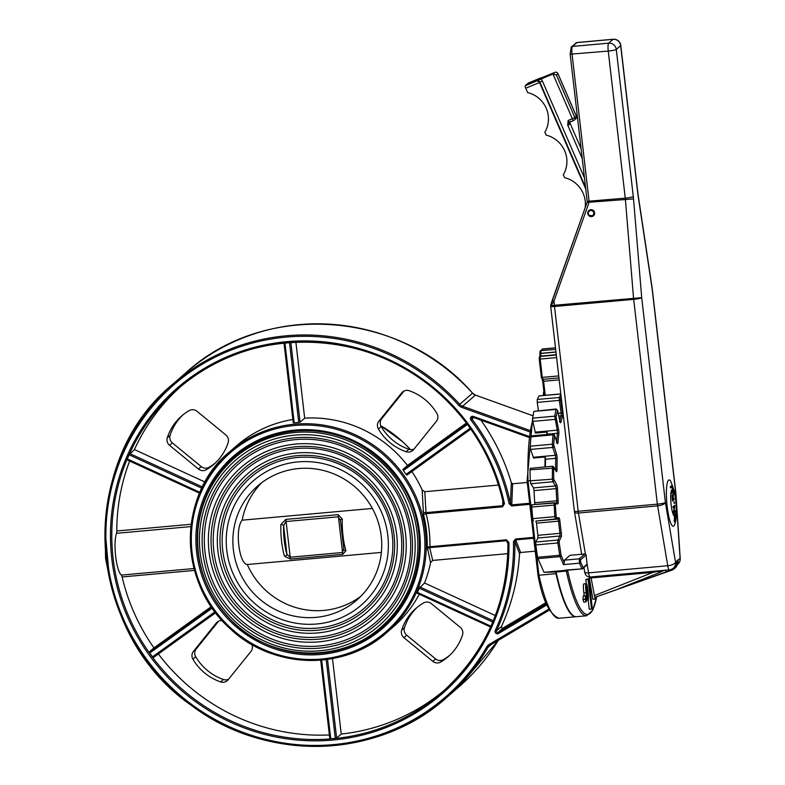 <?xml version="1.0" encoding="UTF-8"?>
<svg xmlns="http://www.w3.org/2000/svg" width="785" height="785" viewBox="0 0 785 785"><rect width="100%" height="100%" fill="white"/><g stroke="black" fill="none" stroke-linecap="round" stroke-linejoin="round"><path stroke-width="1.18" d="M105.013 528.707L109.409 578.27M530.267 480.636L527.108 481.038L528.011 480.832L527.108 481.038L537.97 574.885L527.088 481.019L532.593 418.719M537.97 574.885L538.932 575.228L528.011 480.832A104.621 19.527 -95.2 0 1 532.691 420.574M555.76 571.666L555.996 573.688L538.932 575.228A104.621 19.527 -95.2 0 0 558.881 618.276C549.363 614.145 542.386 599.72 537.961 574.983M555.996 573.688A104.621 19.527 84.8 0 0 575.945 616.735A104.621 19.527 84.8 0 0 576.17 616.706M292.854 419.494A119.732 116.572 -131.1 0 0 236.226 446.076L229.622 451.836C179.883 491.43 175.624 579.722 229.446 628.029C272.012 669.262 344.301 671.263 386.985 632.347A119.732 116.572 -131.1 0 0 415.854 496.365A119.732 116.572 -131.1 0 0 294.66 424.185A119.732 116.572 -131.1 0 0 229.622 451.836A119.732 116.572 -131.1 0 0 200.754 587.818A119.732 116.572 -131.1 0 0 321.948 659.999A119.732 116.572 -131.1 0 0 386.985 632.347L393.589 626.587A119.732 116.572 -131.1 0 0 419.268 594.245M490.949 626.194L417.453 592.4L417.178 593.254L417.453 592.4A119.732 116.572 -131.1 0 0 419.278 588.23L424.508 582.99A119.732 116.572 -131.1 0 0 430.572 562.57L427.226 546.949L429.915 546.703A122.058 118.839 -131.1 0 0 426.088 513.684L423.478 514.558A119.732 116.572 48.9 0 1 427.226 546.949M411.88 471.549A119.732 116.572 -131.1 0 1 422.173 489.987L423.478 514.558M406.954 475.092L470.833 429.12L406.954 475.092L406.09 474.307A119.732 116.572 -131.1 0 0 403.362 470.549L402.852 469.45L407.454 465.436A119.732 116.572 -131.1 0 0 304.678 418.17L295.876 342.064M289.488 342.456L298.742 422.428L300.076 422.183L304.678 418.17M298.742 422.428A119.732 116.572 -131.1 0 0 294.189 422.84L293.256 422.801L294.189 422.84L284.935 342.859M507.846 553.641L432.721 560.421L430.572 562.57M432.721 560.421L429.68 547.655A2.326 2.139 -18.8 0 0 427.423 549.637M507.983 543.995L506.6 540.708L429.68 547.655L429.915 546.703L506.394 539.805L507.973 542.288A201.107 195.799 48.9 0 1 442.053 692.291A201.107 195.799 48.9 0 1 162.318 669.36A201.107 195.799 48.9 0 1 177.753 389.105A201.107 195.799 48.9 0 1 503.519 503.764L502.557 505.707L425.627 512.654A2.326 1.835 1.1 0 1 422.997 511.418M502.871 500.958L502.567 506.786L426.088 513.684L424.773 491.714L422.173 489.987M495.335 615.558L424.508 582.99M211.175 606.687L153.929 647.89A201.107 195.799 48.9 0 1 122.117 576.946L121.41 575.081C116.17 571.078 112.922 542.955 116.572 533.3L116.798 530.984A201.107 195.799 48.9 0 1 129.633 461.03M199.979 492.372L127.337 458.97L127.101 459.843L127.337 458.97A201.107 195.799 -131.1 0 1 129.152 454.8L134.421 449.57A201.107 195.799 48.9 0 1 180.275 386.946M205.081 482.068L134.421 449.57M153.418 657.545L215.581 612.81L153.418 657.545L152.525 656.79A201.107 195.799 -131.1 0 1 149.788 653.022L149.317 651.903L153.929 647.89M321.634 660.038L330.74 738.754L329.798 738.665L330.74 738.754A201.107 195.799 -131.1 0 0 335.293 738.342L336.628 738.047L341.23 734.034L332.497 658.566M466.388 423.027L407.454 465.436M535.203 551.178L520.583 552.493L519.542 553.719A208.084 202.589 -131.1 0 1 501.478 626.479A1.158 1.128 -131.1 0 0 503.116 627.971L546.007 602.595M533.604 537.352L515.529 538.981L515.745 539.884L533.712 538.265M546.468 603.724L498.122 632.337A1.158 1.128 48.9 0 1 496.473 630.836A208.084 202.589 -131.1 0 0 514.832 541.454L515.745 539.884L520.583 552.493M519.542 553.719L514.832 541.454L513.478 541.621A206.916 201.451 48.9 0 1 495.237 630.512A2.326 2.267 -131.1 0 0 498.514 633.505L546.939 604.852M509.102 503.744L510.417 503.362A208.084 202.589 -131.1 0 0 471.971 419.102L470.872 419.955A206.916 201.451 48.9 0 1 509.102 503.744L511.702 505.962L529.787 504.333M529.659 503.263L511.692 504.883L510.417 503.362L511.329 482.765L512.634 483.786L527.255 482.461M512.634 483.786L511.702 505.962M511.329 482.765A208.084 202.589 -131.1 0 0 480.92 420.132M503.528 503.813L503.538 504.333L504.441 503.725A202.275 196.927 -131.1 0 0 185.662 381.127A202.275 196.927 -131.1 0 0 224.804 719.462A202.275 196.927 -131.1 0 0 508.925 542.474L507.807 541.611L507.964 542.327C507.934 602.497 485.964 652.482 442.053 692.291M503.519 503.764L503.499 503.793C494.099 461.57 473.502 425.588 441.719 395.866C370.108 327.07 249.188 323.989 177.753 389.105M498.534 485.051L424.773 491.714M329.357 734.946A201.107 195.799 48.9 0 1 158.364 653.983M444.536 690.084A201.107 195.799 48.9 0 1 341.23 734.034M215.247 463.062A50.731 49.386 48.9 0 1 209.036 467.31A6.977 6.79 48.9 0 1 201.245 466.594L172.376 442.907A6.977 6.79 48.9 0 1 170.1 435.351A50.731 49.386 48.9 0 1 183.003 414.843M198.438 469.037A6.977 6.79 -131.1 0 0 206.239 469.754A50.731 49.386 -131.1 0 0 213.873 464.308A50.731 49.386 -131.1 0 0 228.15 442.554A6.977 6.79 -131.1 0 0 225.874 434.988L197.006 411.301A6.977 6.79 -131.1 0 0 189.214 410.594A50.731 49.386 -131.1 0 0 181.58 416.04A50.731 49.386 -131.1 0 0 167.293 437.795A6.977 6.79 -131.1 0 0 169.58 445.35L198.438 469.037L201.245 466.594M222.086 620.592A6.977 6.79 -131.1 0 0 216.258 623.035L193.414 651.393A6.977 6.79 -131.1 0 0 192.914 659.194A50.731 49.386 -131.1 0 0 220.605 681.92A6.977 6.79 -131.1 0 0 228.082 679.83L250.925 651.481A6.977 6.79 -131.1 0 0 251.848 644.524M228.582 679.211A6.977 6.79 48.9 0 1 223.411 679.486A50.731 49.386 48.9 0 1 195.71 656.76A6.977 6.79 48.9 0 1 196.221 648.95L218.564 621.22M401.655 630.119A6.977 6.79 -131.1 0 0 403.941 637.675L432.81 661.362A6.977 6.79 -131.1 0 0 440.601 662.079A50.731 49.386 -131.1 0 0 448.235 656.633A50.731 49.386 -131.1 0 0 462.522 634.879A6.977 6.79 -131.1 0 0 460.236 627.323L431.377 603.636A6.977 6.79 -131.1 0 0 423.576 602.919A50.731 49.386 -131.1 0 0 415.942 608.365A50.731 49.386 -131.1 0 0 401.655 630.119L404.461 627.676A50.731 49.386 48.9 0 1 417.365 607.168M449.619 655.387A50.731 49.386 48.9 0 1 443.407 659.635A6.977 6.79 48.9 0 1 435.606 658.919L406.748 635.232A6.977 6.79 48.9 0 1 404.461 627.676M409.211 390.744A6.977 6.79 -131.1 0 0 401.734 392.834L378.89 421.192A6.977 6.79 -131.1 0 0 378.39 428.993A50.731 49.386 -131.1 0 0 406.08 451.718A6.977 6.79 -131.1 0 0 413.558 449.628L436.391 421.28A6.977 6.79 -131.1 0 0 436.902 413.469A50.731 49.386 -131.1 0 0 409.211 390.744M414.058 449.01A6.977 6.79 48.9 0 1 408.887 449.285A50.731 49.386 48.9 0 1 381.186 426.559A6.977 6.79 48.9 0 1 381.696 418.748L404.03 391.018M284.543 556.241L290.44 559.048L342.76 554.328L345.959 550.697A23.246 4.337 -95.2 0 1 342.299 519.032L338.178 514.666L285.848 519.395L280.873 524.566A23.246 4.337 84.8 0 0 284.543 556.241A2.326 1.786 -18.3 0 0 286.917 554.2A20.92 3.905 -95.2 0 1 283.62 525.695L285.877 521.544L338.207 516.824L340.494 520.563A2.326 1.344 -177.4 0 1 340.445 520.269A2.326 1.344 -177.4 0 0 340.445 520.269L340.474 520.092M343.909 549.716L343.859 549.578A2.326 1.786 -18.3 0 0 343.859 549.598A2.326 1.786 -18.3 0 1 343.791 549.068L342.329 552.512L290.008 557.232L286.917 554.2L283.62 525.695A2.326 1.344 -177.4 0 0 280.873 524.566M342.299 519.032A2.326 1.344 -177.4 0 0 340.445 520.259L343.859 549.598A2.326 1.786 -18.3 0 0 345.959 550.697M372.375 508.435L242.163 520.18A75.556 73.564 48.9 0 1 261.778 482.667M360.825 596.286A75.556 73.564 48.9 0 1 323.92 610.396A75.556 73.564 48.9 0 1 247.295 564.523C238.875 563.856 234.774 528.393 242.163 520.18M247.295 564.523L381.363 552.424M318.749 641.865A100.441 97.782 -131.1 0 0 373.307 618.668A100.441 97.782 -131.1 0 0 381.01 478.703A100.441 97.782 -131.1 0 0 241.299 467.252A100.441 97.782 -131.1 0 0 217.092 581.322A100.441 97.782 -131.1 0 0 318.749 641.865M317.709 632.936A91.374 88.96 -131.1 0 0 367.341 611.839A91.374 88.96 -131.1 0 0 374.357 484.512A91.374 88.96 -131.1 0 0 247.265 474.091A91.374 88.96 -131.1 0 0 225.236 577.858A91.374 88.96 -131.1 0 0 317.709 632.936M547.096 432.015A104.621 19.527 84.8 0 0 546.762 434.498M545.124 456.978A104.621 19.527 84.8 0 0 544.947 466.908M315.913 617.373A75.556 73.564 48.9 0 1 239.435 571.823A75.556 73.564 48.9 0 1 257.647 486.003A75.556 73.564 48.9 0 1 362.758 494.619A75.556 73.564 48.9 0 1 356.959 599.917A75.556 73.564 48.9 0 1 315.913 617.373M316.679 624.006A82.307 80.129 -131.1 0 0 361.385 604.999A82.307 80.129 -131.1 0 0 367.704 490.311A82.307 80.129 -131.1 0 0 253.221 480.92A82.307 80.129 -131.1 0 0 233.38 574.394A82.307 80.129 -131.1 0 0 316.679 624.006M556.084 572L566.328 571.078L566.103 570.342A1.158 1.001 156 0 0 566.544 570.224L544.044 572.334L556.084 572A104.621 19.527 84.8 0 0 576.396 616.696L586.64 615.774A104.621 19.527 84.8 0 1 566.328 571.078A1.158 0.638 -12.3 0 0 567.584 570.312A3.483 0.648 84.8 0 0 567.555 570.195M584.854 553.974L579.232 558.832L564.444 560.166L564.278 562.541L561.138 555.505L559.165 542.494L559.175 541.042L561.206 537.018A3.483 0.648 84.8 0 0 561.295 532.986A103.463 19.301 -95.2 0 1 559.901 520.955A3.483 0.648 84.8 0 0 558.979 517.796L556.477 517.717L556.163 516.559L555.289 503.823L557.782 503.901A3.483 0.648 84.8 0 0 558.164 500.791A103.463 19.301 -95.2 0 1 557.497 488.78A3.483 0.648 84.8 0 0 556.702 484.718L553.71 479.085L553.651 467.36L556.379 471.52A3.483 0.648 84.8 0 0 557.016 469.636A103.463 19.301 -95.2 0 1 557.124 458.823A3.483 0.648 84.8 0 0 556.555 454.25L553.68 444.781A1.158 0.697 2.9 0 0 552.306 444.202L530.238 446.184L530.984 435.92L553.042 433.928L552.306 444.202L552.679 447.44L555.368 455.29L533.309 457.272L533.496 458.028L545.32 456.958L545.516 459.254A104.621 19.527 84.8 0 0 545.408 466.869M553.68 444.781L554.436 435.204L557.134 443.054A3.483 0.648 84.8 0 0 557.958 442.583A103.463 19.301 -95.2 0 1 558.841 434.026A3.483 0.648 84.8 0 0 558.537 429.385L556.065 417.012A1.158 0.942 9.9 0 0 554.71 416.168L532.652 418.16L533.829 411.409L556.104 408.985L554.71 416.168L557.281 430.16L535.223 432.152L535.37 433.075L547.204 432.005L547.253 434.183A104.621 19.527 84.8 0 0 547.214 434.448M535.812 542.033L537.833 538.01L559.901 536.018L557.88 540.041L535.812 542.033L535.782 544.937L557.85 542.955L559.666 555.28L537.597 557.271L537.921 558.626L559.99 556.634L563.542 564.601L579.467 563.169A1.158 1.001 -24 0 0 580.615 562.04L580.498 559.872L586.061 554.956M537.892 535.321A104.621 19.527 -95.2 0 1 536.489 523.153L558.557 521.161A104.621 19.527 84.8 0 0 559.96 533.329L537.892 535.321L537.833 538.01M555.289 503.823A1.158 1.138 91.8 0 0 554.053 502.773L554.809 516.648L555.446 518.983L557.939 519.062L535.87 521.054L536.489 523.153M535.87 521.054L555.446 518.983A1.158 1.138 -88.2 0 0 556.477 517.717M556.163 516.559L532.74 518.64L533.378 520.975M532.74 518.64L531.749 507.061L555.172 504.981M554.033 502.773L531.975 504.765L531.749 507.061M534.732 502.763A104.621 19.527 -95.2 0 1 534.055 490.615L556.123 488.623A104.621 19.527 84.8 0 0 556.801 500.771L534.732 502.763L534.673 504.519M530.424 468.351L552.336 466.241L553.484 466.82A1.158 1.079 146.8 0 0 552.493 466.359L552.336 478.821L552.866 481.745L555.594 485.915L533.535 487.907L534.055 490.615M533.535 487.907L530.807 483.737L552.866 481.745A1.158 1.079 -33.2 0 0 553.974 480.548M553.71 479.085L530.267 480.812L530.807 483.737M530.267 480.812L530.003 469.822L553.445 468.096M530.267 468.233L530.003 469.822M544.044 572.334L537.921 558.626M537.597 557.271L535.782 544.937M530.238 446.184L530.611 449.422L552.679 447.44A1.158 0.913 -18.9 0 0 553.867 446.4M533.309 457.272L530.611 449.422M532.652 418.16L532.829 421.388L554.897 419.406A1.158 0.648 -12.5 0 0 556.153 418.621M535.223 432.152L532.829 421.388M560.873 394.404L559.332 397.485L537.264 399.467L537.234 402.381L559.303 400.389L561.157 413.018L558.213 413.283M537.264 399.467L539.03 395.954L560.824 393.991M538.441 410.575L537.234 402.381M543.622 391.95L543.387 394.256L544.172 394.178M543.495 395.454L543.387 394.256M592.332 608.404L588.887 578.643L588.083 579.34L591.527 609.101L592.332 608.404M586.287 583.657L585.806 579.546L588.887 578.643M585.806 579.546L588.083 579.34M591.527 609.101L589.25 609.307L588.161 599.868M594.863 597.277L595.177 599.102L595.55 597.13M595.177 599.102L592.901 599.308L589.309 578.094L589.663 577.044M589.309 578.094L591.076 577.937M586.13 592.704C586.758 598.18 587.386 600.643 587.994 600.113C588.593 599.622 588.583 596.62 587.955 591.115C587.317 585.659 586.699 583.196 586.091 583.726C585.492 584.207 585.502 587.209 586.13 592.704L583.854 592.91C583.226 587.406 583.216 584.413 583.814 583.922L584.109 583.903M585.571 600.388L587.994 600.113M583.962 583.854L586.091 583.726L583.814 583.922M586.287 585.345L587.602 591.419L587.808 598.484L586.483 592.4L586.356 585.316M584.236 595.874L583.854 592.91M585.257 599.308L586.13 601.879L586.316 598.386L585.433 595.795L585.257 599.308L582.98 599.514L583.314 595.992M582.98 599.514L583.785 602.124L586.13 601.879M583.235 595.962L585.512 595.756L583.157 596.001M585.571 596.983L585.993 600.672L585.62 596.963M564.278 562.541L563.542 564.601M564.444 560.166L570.038 555.299L584.825 553.965A1.158 1.158 0 0 1 586.081 554.985L587.121 564.179A1.158 1.128 48.9 0 1 586.748 565.151A1.158 1.158 0 0 0 587.141 564.14M570.008 555.309L584.796 553.974A1.158 1.128 48.9 0 1 586.061 555.015L587.121 564.179L583.186 567.604L580.615 562.04M589.015 210.429L589.133 210.321C593.96 209.193 595.432 210.988 593.538 215.728L593.509 215.757M672.706 488.77L671.646 493.343L673.03 491.174L672.225 486.317L671.558 485.876L670.439 486.759L670.783 487.956L672.264 487.191L672.706 488.77L671.656 487.092M672.225 486.317L671.332 485.895L671.999 486.337L671.332 485.895L670.439 486.759M671.509 492.126L672.559 490.605L672.47 488.79M670.783 487.956L670.204 486.778M671.646 493.343L671.283 492.146M673.324 492.568L673 496.434L672.313 494.942L672.078 496.287L672.264 498.691L672.539 501.046L674.138 499.652L673.196 497.592L673.324 492.568L672.833 495.698M672.441 498.465L672.47 496.198L673.187 499.142L672.578 499.672L672.441 498.465M673.187 499.142L672.559 496.512M672.539 501.046L672.088 494.962M674.001 498.436L673.344 498.828M673.324 507.856L674.59 506.747L673.952 513.272L675.551 511.879L675.424 510.741L674.04 511.948L674.796 505.324L672.971 506.737L673.324 507.856L672.971 506.737M675.424 510.741L674.08 511.732M673.952 513.272L673.53 511.565L674.325 506.982M674.796 505.324L673.196 506.717M675.767 515.068L674.904 513.89L674.207 521.878L675.846 520.484L675.767 515.068A13.384 2.502 -95.2 0 1 675.571 515.549L675.836 519.395L674.58 520.475L674.717 516.187L675.051 515.166L675.571 515.549L675.051 515.166M675.699 516L674.825 515.186M674.207 521.878L674.678 513.91M675.836 519.395L675.473 516.02M674.344 520.494L675.6 519.415M674.551 503.234L674.158 501.782L674.551 503.234M674.246 503.499L673.854 502.047M675.816 520.514L674.766 524.36A23.246 4.337 -95.2 0 1 667.181 506.59A23.246 4.337 -95.2 0 1 666.897 485.002A23.246 4.337 -95.2 0 1 670.9 481.539L674.845 492.627L676.346 502.704L676.66 512.899L675.885 520.2M590.801 576.965L591.085 577.946L653.091 572.353L652.806 571.372M595.727 597.061L671.597 570.244A4.651 0.991 -109.5 0 0 671.666 570.204L667.24 571.765A4.651 0.991 -109.5 0 1 667.162 571.814A4.651 0.991 -109.5 0 1 666.799 571.696L594.893 597.356L594.431 595.58L653.091 572.353L662.707 570.479M673.383 568.114L673.285 568.193A6.977 6.79 -131.1 0 0 675.532 562.325A6.977 2.64 170.4 0 1 667.75 565.73A6.977 1.305 84.8 0 0 669.33 569.881A6.977 6.977 0 0 0 673.285 568.193A6.977 6.79 -131.1 0 1 669.497 569.802M671.666 570.204A9.42 9.165 -131.1 0 0 674.57 568.507L671.597 570.244A4.651 0.991 -109.5 0 1 671.224 570.126A9.047 8.812 48.9 0 0 675.993 565.995L677.553 560.568L675.856 565.749M677.553 560.568L677.563 560.294A2.326 2.267 48.9 0 1 677.553 560.225L675.532 562.325L665.386 502.478L641.698 297.682L633.524 198.899A13.953 2.6 84.8 0 0 633.289 196.486L616.274 49.416A6.977 6.79 -131.1 0 0 608.65 43.165A6.977 1.305 84.8 0 0 608.247 51.084A6.977 0.922 -6.6 0 0 616.274 49.416L620.67 45.579A6.977 0.922 -6.6 0 0 620.778 45.393A6.977 6.977 0 0 0 613.222 39.25A6.977 1.305 84.8 0 0 613.056 39.328A6.977 6.79 48.9 0 1 620.67 45.579L637.695 192.649A13.953 2.6 84.8 0 0 637.999 195.004L652.099 288.615L675.797 493.412L680.095 558.351A6.977 6.79 48.9 0 1 677.847 564.219L677.847 564.219A6.977 6.977 0 0 0 680.222 558.498A6.977 0.873 176.2 0 0 680.095 558.351L678.083 560.097A2.326 0.549 172.2 0 1 678.083 560.097L677.553 560.225M677.995 559.833A2.326 2.267 48.9 0 0 678.005 559.901A9.42 9.165 48.9 0 1 675.021 568.114L674.57 568.507A9.42 9.165 -131.1 0 0 677.563 560.294L678.073 560.117L677.857 563.394M678.024 562.825L678.083 560.097M594.431 595.58L591.085 577.946M618.923 588.622L659.567 572.53A4.651 1.472 -111.6 0 1 658.38 571.372L658.272 570.881M659.567 572.53L664.718 570.106M584.482 177.979L542.356 80.953A4.651 4.524 -131.1 0 0 540.875 79.059L537.117 80.826L539.864 82.18L585.581 187.478M582.235 158.55L567.673 125.011A4.651 1.011 67.4 0 0 568.32 125.227A2.326 2.267 48.9 0 1 569.429 122.264M540.875 79.059L552.964 74.035L572.353 118.712L568.163 120.458L567.673 125.011M568.32 125.227L569.822 123.922A4.651 1.011 67.4 0 0 569.969 123L569.753 122.244M569.969 123L581.086 148.591M537.156 80.767L525.214 85.732A2.326 0.5 67.4 0 0 525.744 88.205L527.638 92.571A26.739 26.033 48.9 0 1 544.849 132.214L546.105 135.118A26.739 26.033 48.9 0 1 563.316 174.761L564.582 177.665A26.739 26.033 48.9 0 1 585.11 207.897M525.214 85.732L528.217 83.112L541.356 77.941M543.406 77.146A2.326 0.5 67.4 0 0 543.367 77.156A2.326 0.5 67.4 0 0 543.338 77.175L540.217 78.127A2.326 2.267 48.9 0 1 541.012 78.049M572.353 118.712A2.326 0.5 67.4 0 0 573.649 120.507L573.649 120.507A2.326 0.5 67.4 0 0 573.678 120.488A2.326 2.267 -131.1 0 0 574.856 117.495L572.353 118.712M576.327 116.121L574.856 117.495L556.379 74.948L552.964 74.035L554.867 72.387A2.326 2.267 48.9 0 1 557.88 73.643L557.919 73.584A2.326 2.326 0 0 0 554.897 72.367A2.326 0.5 67.4 0 0 554.867 72.387L543.338 77.175M554.936 72.357A2.326 0.5 67.4 0 0 554.897 72.367L540.737 78.157M550.805 306.621L550.766 305.728A2.326 1.737 -167.5 0 1 550.746 305.061A2.326 1.737 -167.5 0 1 550.746 305.051L550.687 306.327L554.024 300.979L552.277 300.253L550.844 304.766A2.326 1.717 12.7 0 0 550.756 305.041L550.756 305.041A2.326 1.717 12.7 0 0 550.776 305.708L550.687 306.327A4.651 0.608 -6.6 0 0 554.504 306.493A6.977 1.305 -95.2 0 1 554.387 305.277L550.776 305.708M570.204 54.204L608.247 51.084L625.262 198.154A6.977 1.305 -95.2 0 1 625.38 199.361L633.544 298.143A6.977 1.305 84.8 0 0 633.672 299.35A6.977 0.922 -6.6 0 0 641.698 297.682L554.387 305.277L554.024 300.979L588.986 202.638L587.239 201.912L589.182 202.255A6.977 1.305 84.8 0 0 589.093 201.411L572.079 54.342A6.977 1.305 -95.2 0 1 572.481 46.433L576.887 42.596A6.977 1.305 -95.2 0 1 577.053 42.518L613.222 39.25M587.219 201.264L587.268 201.882M633.524 198.899L589.182 202.255M585.757 188.989L539.511 82.484L525.744 88.205M459.451 686.384L498.289 640.334A208.084 202.589 48.9 0 1 459.451 686.384L446.636 697.541A208.084 202.589 -131.1 0 0 487.858 647.488L491.39 644.416M185.976 372.679A208.084 202.589 48.9 0 1 472.531 393.167L459.725 404.334A208.084 202.589 -131.1 0 0 173.171 383.845A208.084 202.589 -131.1 0 0 157.196 673.815A208.084 202.589 -131.1 0 0 446.636 697.541C378.507 759.144 266.753 762.686 191.795 705.666C85.457 633.053 75.615 462.954 173.171 383.845L185.976 372.679C264.633 300.478 400.85 310.222 472.56 393.148L475.396 395.081L533.054 415.814L475.445 395.1M387.191 621.681A112.755 109.782 -131.1 0 0 390.057 619.708L387.191 621.671M242.555 450.512A112.755 109.782 -131.1 0 0 240.22 453.082L242.555 450.512M295.454 431.053A112.755 109.782 48.9 0 1 409.584 499.024A112.755 109.782 48.9 0 1 382.403 627.087A112.755 109.782 48.9 0 1 321.153 653.13A112.755 109.782 48.9 0 1 207.024 585.149A112.755 109.782 48.9 0 1 234.205 457.096A112.755 109.782 48.9 0 1 295.454 431.053M380.784 425.745A119.732 116.572 48.9 0 1 410.486 449.628M295.121 430.082A113.923 110.911 -131.1 0 0 218.063 607.07A113.923 110.911 -131.1 0 0 411.124 589.643A113.923 110.911 -131.1 0 0 295.121 430.082M294.591 425.499A118.574 115.444 48.9 0 1 415.334 591.586A118.574 115.444 48.9 0 1 214.383 609.709A118.574 115.444 48.9 0 1 294.591 425.499M528.815 436.362A8.135 7.919 -131.1 0 0 528.57 436.274L473.404 416.433A2.326 2.267 -131.1 0 0 470.872 419.955M548.921 609.082L489.418 644.279A8.135 7.919 -131.1 0 0 486.671 647.066A206.916 201.451 48.9 0 1 191.373 704.233A206.916 201.451 48.9 0 1 156.401 402.008A206.916 201.451 48.9 0 1 458.695 405.266A8.135 7.919 -131.1 0 0 462.022 407.503L529.482 431.76M515.529 538.981L513.478 541.621M508.925 542.474L506.394 539.805M502.567 506.786L504.441 503.725M116.572 533.3L190.99 526.588M191.255 524.272L116.798 530.984M122.117 576.946L194.543 570.41M194.052 568.526L121.41 575.081M472.531 393.167A6.977 6.79 -131.1 0 0 475.396 395.081L462.581 406.247L462.022 407.503M300.076 422.183L290.842 342.358M284.023 342.957L293.256 422.801L283.993 342.957M202.481 487.004L129.819 453.583M129.152 454.8L201.873 488.241M127.101 459.843L199.625 493.196M211.489 607.158L149.317 651.903M149.788 653.022L212.166 608.139M214.894 611.908L152.525 656.79M320.712 660.116L329.798 738.665L320.692 660.116M336.628 738.047L327.522 659.371M326.177 659.547L335.293 738.342M417.178 593.254L490.586 627.009L417.149 593.264M493.294 620.749L419.906 586.994M419.278 588.23L492.764 622.024M470.176 428.188L406.09 474.307M466.732 423.478L402.852 469.45M403.362 470.549L467.448 424.43M503.116 627.971L498.122 632.337L498.514 633.505M495.237 630.512L496.473 630.836L501.478 626.479M473.757 417.551L471.971 419.102A1.158 1.128 48.9 0 1 473.188 417.326M473.404 416.433L473.208 417.355L528.354 437.157M528.57 436.274L528.403 437.176A6.977 6.79 48.9 0 1 528.697 437.294L473.208 417.355L472.119 417.551M529.708 430.386L462.581 406.247A6.977 6.79 48.9 0 1 459.725 404.334L458.695 405.266M489.418 644.279L490.213 645.113L489.241 645.81A6.977 6.79 48.9 0 0 487.858 647.488L486.671 647.066M489.241 645.81A6.977 6.79 48.9 0 1 490.203 645.113M490.223 645.103L549.451 610.063L490.213 645.113M206.239 469.754L209.036 467.31M169.58 445.35L172.376 442.907M170.1 435.351L167.293 437.795M216.258 623.035L218.004 621.524M223.411 679.486L220.605 681.92M192.914 659.194L195.71 656.76M196.221 648.95L193.414 651.393M403.941 637.675L406.748 635.232M440.601 662.079L443.407 659.635M435.606 658.919L432.81 661.362M401.734 392.834L403.48 391.322M381.696 418.748L378.89 421.192M378.39 428.993L381.186 426.559M408.887 449.285L406.08 451.718M294.826 435.125A109.507 106.613 48.9 0 1 406.336 588.505A109.507 106.613 48.9 0 1 220.752 605.255A109.507 106.613 48.9 0 1 294.826 435.125M294.964 432.496A111.833 108.879 -131.1 0 0 234.215 458.322C212.892 477.427 200.793 501.389 197.918 530.218C195.661 564.121 206.288 593.637 229.799 618.776C268.127 660.352 339.032 665.219 381.186 626.911A111.833 108.879 -131.1 0 0 408.151 499.908A111.833 108.879 -131.1 0 0 294.964 432.496M319.475 648.125A106.789 103.963 -131.1 0 0 391.715 482.216A106.789 103.963 -131.1 0 0 210.733 498.544A106.789 103.963 -131.1 0 0 319.475 648.125M285.848 519.395L290.44 559.048M342.76 554.328L338.178 514.666M319.446 645.967A104.778 102.011 48.9 0 1 212.755 499.211A104.778 102.011 48.9 0 1 390.322 483.187A104.778 102.011 48.9 0 1 319.446 645.967M318.435 639.196A97.723 95.142 -131.1 0 0 384.542 487.377A97.723 95.142 -131.1 0 0 218.927 502.322A97.723 95.142 -131.1 0 0 318.435 639.196M318.406 637.037A95.711 93.179 48.9 0 1 220.948 502.979A95.711 93.179 48.9 0 1 383.149 488.349A95.711 93.179 48.9 0 1 318.406 637.037M317.405 630.267A88.656 86.311 -131.1 0 0 377.379 492.538A88.656 86.311 -131.1 0 0 227.13 506.089A88.656 86.311 -131.1 0 0 317.405 630.267M317.375 628.108A86.644 84.348 48.9 0 1 229.151 506.757A86.644 84.348 48.9 0 1 375.986 493.51A86.644 84.348 48.9 0 1 317.375 628.108M567.231 570.204L582.068 568.86M586.385 591.537L587.602 591.419M565.975 570.047L582.185 568.85A1.158 1.128 -131.1 0 0 583.186 567.604M580.498 559.872A1.158 1.128 48.9 0 0 579.232 558.832L579.467 563.169L581.901 568.615A1.158 1.001 -24 0 0 583.049 567.486M596.678 596.728A103.463 19.301 -95.2 0 1 567.584 570.312M556.065 417.012L557.566 410.526L559.96 421.29A3.483 0.648 84.8 0 0 560.902 422.271A103.463 19.301 -95.2 0 1 562.472 416.806A3.483 0.648 84.8 0 0 562.472 412.557L560.618 399.938L561.216 397.318M560.627 398.486A1.158 1.089 26.7 0 0 559.332 397.485L559.303 400.389L560.618 399.938M558.832 416.05L561.157 415.844A104.621 19.527 84.8 0 0 559.803 420.426M562.472 412.557L561.157 413.018L561.157 415.844A1.158 1.06 19.3 0 1 562.472 416.806M533.829 411.409L555.898 409.417A1.158 0.942 9.9 0 1 557.242 410.261M547.253 434.183L557.487 433.251A104.621 19.527 84.8 0 0 556.634 441.445M558.537 429.385A1.158 0.648 -12.5 0 1 557.281 430.16L557.487 433.251A1.158 0.873 7.2 0 1 558.841 434.026M530.719 436.862L552.787 434.87A1.158 0.697 2.9 0 1 554.161 435.449M545.516 459.254L555.751 458.332A104.621 19.527 84.8 0 0 555.643 469.273L555.123 469.312M556.555 454.25A1.158 0.913 -18.9 0 1 555.368 455.29L555.751 458.332A1.158 0.599 1.4 0 1 557.124 458.823M557.016 469.636L555.643 469.273L555.603 470.058M556.702 484.718A1.158 1.079 -33.2 0 1 555.594 485.915L556.123 488.623L557.497 488.78M558.164 500.791L556.801 500.771L556.585 502.842A1.158 1.138 91.8 0 1 557.782 503.901M558.979 517.796A1.158 1.138 -88.2 0 1 557.939 519.062L558.557 521.161L559.901 520.955M561.295 532.986L559.96 533.329L559.901 536.018A1.158 1.089 26.7 0 1 561.206 537.018M559.175 541.042A1.158 1.089 26.7 0 0 557.88 540.041L557.85 542.955L559.165 542.494M560.981 554.828L559.666 555.28L559.99 556.634A1.158 1.001 -24 0 0 561.138 555.505M556.379 471.52A1.158 1.079 146.8 0 0 556.212 470.99L553.484 466.82A1.158 1.079 146.8 0 1 553.651 467.36M553.042 433.928L554.406 434.929A1.158 0.913 161.1 0 1 554.436 435.204M556.957 442.544A1.158 0.913 161.1 0 1 557.134 443.054M556.791 441.906A1.158 0.775 4.7 0 1 557.958 442.583M560.019 421.408A1.158 1.001 13.4 0 1 560.902 422.271M539.903 353.299L540.845 353.456L539.874 353.27L540.335 350.944A1.158 1.128 -131.1 0 0 539.962 351.925L539.884 356.606M555.966 351.945L540.836 353.319L540.963 350.679A1.158 1.128 -131.1 0 0 540.325 350.954L542.337 349.197A1.158 1.128 -131.1 0 1 542.965 348.933L543.083 348.923M555.662 349.354L540.963 350.679L542.965 348.933L555.486 347.804L542.337 349.197M545.251 395.297L543.622 381.274L542.67 381.235L542.17 378.959M542.7 381.255L544.329 395.385M542.337 379.273A3.483 0.648 -95.2 0 1 542.69 381.206L544.309 395.385M559.195 379.871L543.622 381.274L543.102 379.341M558.969 377.889L542.906 379.361L542.298 377.389L541.346 377.349L539.305 357.685A1.158 1.128 -131.1 0 1 540.315 356.439L540.708 356.086A1.158 1.128 -131.1 0 0 540.08 356.361L539.226 359.039L541.356 377.32L542.906 379.361L558.969 377.909M541.365 377.379L541.689 378.291M558.734 375.907L542.298 377.389L540.178 359.079L539.226 359.039M556.614 357.597L540.178 359.079L540.315 356.439L556.32 354.997M539.913 353.436A3.483 0.648 -95.2 0 1 539.962 356.527M556.28 354.683L540.708 356.086L540.845 353.456L555.976 352.082M590.752 210.508A2.787 2.718 48.9 0 1 593.588 214.413A2.787 2.718 48.9 0 1 588.858 214.845A2.787 2.718 48.9 0 1 590.752 210.508M590.791 209.713A3.483 3.395 -131.1 0 0 589.967 216.346A3.483 3.395 -131.1 0 0 594.323 211.822A3.483 3.395 -131.1 0 0 590.791 209.713M675.345 515.568A13.384 2.502 -95.2 0 1 674.717 516.216M673.03 490.056A13.384 2.502 -95.2 0 1 675.836 501.507A13.384 2.502 -95.2 0 1 675.659 514.705M674.227 516.069A13.384 2.502 -95.2 0 1 671.155 504.902A13.384 2.502 -95.2 0 1 672.568 489.634M670.606 569.645L671.224 570.126L666.799 571.696L664.954 570.283M601.761 594.912L667.083 571.823M542.356 80.953L539.864 82.18A2.326 2.267 48.9 0 0 537.117 80.826M568.889 122.607L573.649 120.507L569.488 122.234A2.326 0.5 -112.6 0 1 569.459 122.254A2.326 0.5 -112.6 0 1 568.163 120.458M569.822 123.922A2.326 2.267 48.9 0 1 569.802 122.107M556.379 74.948L557.88 73.643L576.357 116.18A2.326 2.267 48.9 0 1 575.788 118.81A2.326 2.326 0 0 0 576.396 116.131L557.919 73.584M587.249 201.931L550.756 305.041M575.621 43.126A2.326 2.267 48.9 0 1 576.887 42.596L613.056 39.328L608.65 43.165L572.481 46.433A2.326 2.267 48.9 0 0 571.215 46.963L577.053 42.518M571.215 46.963L570.165 54.263L587.18 201.333L625.262 198.154A6.977 0.922 -6.6 0 0 633.289 196.486M574.453 510.996A4.651 0.608 -6.6 0 0 574.375 511.123A4.651 0.608 -6.6 0 0 578.202 511.28L554.504 306.493L633.672 299.35L657.359 504.147A6.977 1.305 84.8 0 0 657.614 505.883A6.977 2.64 -9.6 0 0 665.386 502.478A6.977 0.922 173.4 0 1 657.359 504.147L578.202 511.28A6.977 1.305 -95.2 0 0 578.447 513.027L657.614 505.883L667.75 565.73L588.583 572.873L587.151 564.366M574.532 511.575A4.651 1.766 -9.6 0 0 574.492 511.948A4.651 1.766 -9.6 0 0 578.447 513.027L585.394 554.053M584.668 571.421A4.651 1.766 -9.6 0 0 584.639 571.784A4.651 1.766 -9.6 0 0 588.583 572.873A6.977 1.305 -95.2 0 0 590.163 577.024L669.33 569.881M590.33 576.946A6.977 1.305 -95.2 0 1 590.163 577.024C587.072 576.995 585.237 575.248 584.639 571.784L583.932 567.614M675.895 493.225A6.977 0.922 173.4 0 1 675.797 493.412A6.977 0.873 -3.8 0 1 675.924 493.569A6.977 6.977 0 0 0 675.895 493.225L652.198 288.429A6.977 6.977 0 0 0 652.168 288.193A6.977 2.08 171.4 0 1 652.099 288.615A6.977 0.922 -6.6 0 0 652.198 288.429A6.977 0.922 -6.6 0 0 652.178 288.36M637.695 192.649A6.977 0.922 -6.6 0 0 637.793 192.462L638.077 194.582A6.977 2.08 171.4 0 1 637.999 195.004M105.043 528.001L105.553 558.272L109.606 579.163M537.872 410.634L538.402 410.339M575.945 616.735L558.881 618.276M410.535 449.638L402.901 441.945L380.764 425.705M382.403 627.087C406.08 605.696 418.405 578.83 419.357 546.458C421.496 478.772 356.429 422.889 295.425 431.063C272.179 433.34 251.769 442.014 234.205 457.096M127.062 459.853L199.616 493.225M245.42 448.549L234.215 458.322M392.392 617.147L381.186 626.911M241.299 467.252L238.287 470.009M247.265 474.091L244.321 476.77M253.221 480.92L250.729 483.197M566.996 570.244L582.127 568.88L586.748 565.151M596.747 596.708L592.734 610.23L586.64 615.774M560.814 393.893L539.148 395.846M556.683 502.842L531.975 504.765M556.349 442.681L557.193 443.025L554.406 434.929M556.104 408.985L557.566 410.369L560.235 422.026L559.381 421.682M589.133 210.321L587.779 212.568L588.613 215.394L593.538 215.728M678.132 562.031L675.021 568.114M570.391 121.302L569.724 122.136M528.246 83.092L540.08 78.176M573.649 120.507A2.326 2.326 0 0 0 574.286 120.115L575.788 118.81M587.239 201.912L552.277 300.253M550.687 306.327L574.375 511.123L581.665 554.249M675.924 493.569L680.222 558.498M637.793 192.462L620.778 45.393M638.077 194.582L652.168 288.193"/></g></svg>
